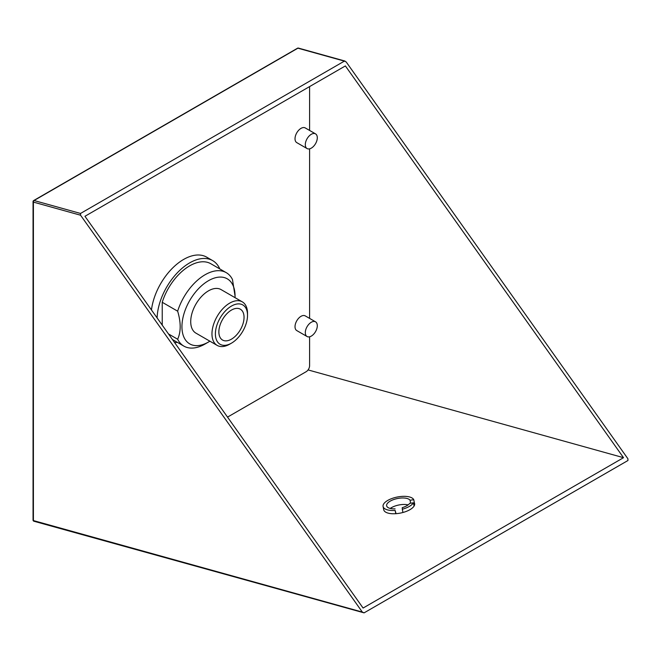 <?xml version="1.0" encoding="UTF-8"?>
<svg xmlns="http://www.w3.org/2000/svg" width="661" height="661" viewBox="0 0 661 661"><rect width="100%" height="100%" fill="white"/><g stroke="black" fill="none" stroke-linecap="round" stroke-linejoin="round"><path stroke-width="0.99" d="M414.406 502.947A15.748 6.519 168.8 0 1 414.621 503.608A15.748 6.519 168.8 0 1 409.952 509.672A15.748 6.519 168.8 0 1 393.716 513.771A15.748 6.519 168.8 0 1 383.727 509.738L383.083 506.5A15.748 6.519 -11.2 0 0 395.146 510.449L396.055 513.68M297.516 48.22L33.653 200.556A1.215 0.702 -120 0 1 34.05 200.523L80.526 213.453L344.381 61.118L297.904 48.187A1.215 0.851 -74.5 0 1 298.45 48.096L298.45 48.096A1.215 1.215 0 0 0 297.516 48.22A1.215 0.702 -120 0 1 297.904 48.187L34.05 200.523A1.215 0.851 105.5 0 0 33.405 202.101L33.405 520.571L362.327 612.069L80.568 215.222L33.405 202.101A1.215 0.702 0 0 1 33.05 201.605A1.215 0.702 0 0 1 33.405 201.109M80.526 213.453L80.568 215.222M362.327 612.069L364.087 612.854L627.95 460.51L627.9 458.742L346.149 61.894L344.381 61.118L345.05 61.068L298.45 48.096M33.934 521.24A1.215 0.851 -74.5 0 1 33.405 520.571A1.215 0.702 0 0 1 33.05 520.075A1.215 1.215 0 0 0 33.934 521.24L364.087 612.854M623.521 457.685L345.381 65.926L84.947 216.287L363.087 608.046L623.521 457.685L308.076 369.92M229.739 344.158L231.457 343.166A22.714 13.113 120 0 0 247.52 315.347A22.714 13.113 120 0 0 231.457 306.068A22.714 13.113 120 0 0 215.395 333.896A22.714 13.113 120 0 0 231.457 343.166L229.739 344.158A25.143 14.517 -60 0 1 217.172 345.406A25.143 14.517 -60 0 1 213.321 325.253A25.143 14.517 -60 0 1 229.739 303.102A25.143 14.517 -60 0 1 242.314 301.862A25.143 14.517 -60 0 1 247.52 313.364L247.52 315.347M231.457 310.075A17.806 10.279 120 0 0 219.824 325.774A17.806 10.279 120 0 0 222.55 340.043A17.806 10.279 120 0 0 231.457 339.159A17.806 10.279 120 0 0 243.091 323.469A17.806 10.279 120 0 0 240.356 309.199A17.806 10.279 120 0 0 231.457 310.075M242.314 301.862L221.063 289.592A25.143 14.517 120 0 0 208.496 290.84A25.143 14.517 120 0 0 192.07 312.992A25.143 14.517 120 0 0 195.929 333.136L217.172 345.406M219.816 268.936A46.039 26.58 120 0 0 212.668 260.608A46.039 26.58 120 0 0 189.649 262.888A46.039 26.58 120 0 0 157.111 317.933M212.668 260.608L206.67 257.146A46.039 26.58 120 0 0 183.651 259.426A46.039 26.58 120 0 0 151.468 309.968M311.298 134.29A8.477 4.9 -60 0 1 315.537 133.869A8.477 4.9 -60 0 1 316.842 140.669A8.477 4.9 -60 0 1 311.298 148.138A8.477 4.9 -60 0 1 307.059 148.56A8.477 4.9 -60 0 1 305.762 141.768A8.477 4.9 -60 0 1 311.298 134.29M307.059 148.56L296.781 142.627A8.477 4.9 -60 0 1 295.475 135.827A8.477 4.9 -60 0 1 301.019 128.358A8.477 4.9 -60 0 1 305.258 127.937L315.537 133.869M311.298 336.094A8.477 4.9 120 0 0 316.842 328.624A8.477 4.9 120 0 0 315.537 321.824A8.477 4.9 120 0 0 311.298 322.246A8.477 4.9 120 0 0 305.762 329.723A8.477 4.9 120 0 0 307.059 336.515A8.477 4.9 120 0 0 311.298 336.094M315.537 321.824L305.258 315.892A8.477 4.9 120 0 0 301.019 316.313A8.477 4.9 120 0 0 295.475 323.783A8.477 4.9 120 0 0 296.781 330.583L307.059 336.515M235.019 297.648A37.561 21.681 120 0 0 235.052 296.029A37.561 21.681 120 0 0 208.496 280.694A37.561 21.681 120 0 0 181.94 326.699A37.561 21.681 120 0 0 208.496 342.026L208.496 342.026A37.561 21.681 120 0 0 209.876 341.192M205.067 344.009L208.496 342.026L205.067 344.009A42.403 24.482 -60 0 1 183.865 346.108A42.403 24.482 -60 0 1 177.652 339.233L168.481 333.945M226.269 272.663L210.851 263.756A42.403 24.482 120 0 0 189.649 265.862A42.403 24.482 120 0 0 162.234 302.284L177.652 311.191A42.403 24.482 -60 0 1 205.067 274.761A42.403 24.482 -60 0 1 226.269 272.663A42.403 24.482 -60 0 1 232.482 279.537L235.052 296.029M177.652 311.191C181.031 322.485 181.031 331.839 177.652 339.233M309.588 86.591L309.588 130.432M309.588 148.841L309.588 318.387M309.588 336.796L309.588 365.773A4.85 2.801 120 0 1 306.159 371.705L227.524 417.108M174.562 342.505A46.039 26.58 120 0 0 177.412 342.381M162.234 302.284L162.234 325.138M414.67 504.293L413.761 499.699A15.748 6.519 -11.2 0 0 403.21 496.345A15.748 6.519 -11.2 0 0 387.751 500.427A15.748 6.519 -11.2 0 0 383.083 506.5M410.646 503.211L410.051 500.237A12.113 5.015 -11.2 0 0 390.238 501.121A12.113 5.015 -11.2 0 0 386.644 505.789A12.113 5.015 -11.2 0 0 395.096 508.871M408.11 504.897A12.113 5.015 -11.2 0 0 391.527 507.615A12.113 5.015 -11.2 0 0 390.238 508.449M402.252 507.665A12.113 5.015 -11.2 0 0 409.729 503.343L413.431 502.814A15.748 6.519 -11.2 0 1 402.301 509.243L402.252 507.665M410.051 500.237L413.761 499.699M395.79 513.696L395.146 510.449M414.083 506.053L413.431 502.814M402.946 512.49L402.301 509.243M33.05 520.075L33.05 201.605A1.215 1.215 0 0 1 33.653 200.556M183.865 346.108L172.438 339.506"/></g></svg>
